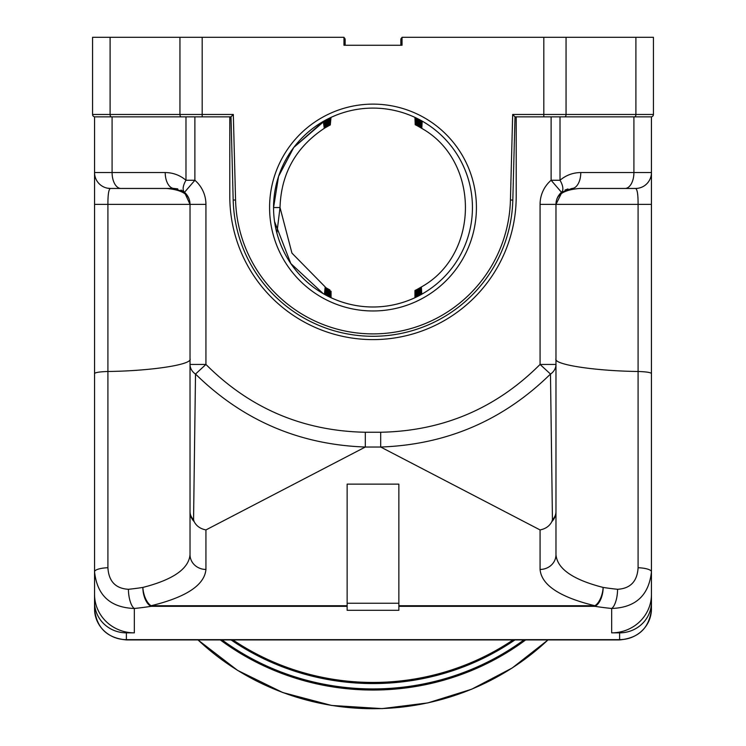 <?xml version="1.0" encoding="UTF-8"?>
<svg xmlns="http://www.w3.org/2000/svg" width="746" height="746" viewBox="0 0 746 746"><rect width="100%" height="100%" fill="white"/><g stroke="black" fill="none" stroke-linecap="round" stroke-linejoin="round"><path stroke-width="1.12" d="M106.864 188.048L106.492 187.955A15.908 15.908 0 0 1 94.556 172.54L94.556 116.852L229.796 116.852L229.796 196.412A143.204 143.204 0 0 0 373 339.607A143.204 143.204 0 0 0 516.204 196.412L516.204 116.852L651.445 116.852L651.445 172.54A15.908 15.908 0 0 1 635.536 188.458C638.184 188.309 638.184 188.309 635.536 188.458C640.833 187.88 640.833 187.88 635.536 188.458L603.71 188.458M552.441 519.71A15.908 12.794 0 0 0 555.975 511.672A15.908 14.78 180 0 1 551.863 521.594L552.441 519.71L550.483 374.035C503.345 420.334 446.742 444.672 380.684 447.031L365.316 447.031C299.258 444.672 242.655 420.334 195.517 374.035L205.933 364.44C249.891 408.416 303.016 431.02 365.316 432.251L380.684 432.251C442.984 431.02 496.109 408.416 540.067 364.44L540.067 204.367A31.826 31.826 0 0 1 551.117 180.262L551.117 116.852M142.29 188.458L110.464 188.458C105.177 187.88 105.177 187.88 110.464 188.458C107.816 188.309 107.816 188.309 110.464 188.458C107.816 188.309 107.816 188.309 110.464 188.458A15.908 15.908 0 0 1 94.556 172.54L94.556 608.904A31.826 30.735 0 0 0 126.382 639.648L619.618 639.648A31.826 30.735 0 0 0 651.445 608.904C649.524 627.778 638.912 638.11 619.618 639.919L619.618 632.85L611.664 632.85A39.78 38.419 0 0 0 651.445 594.431L651.445 608.904M94.556 602.115L94.556 608.904C96.476 627.778 107.088 638.11 126.382 639.919L126.382 632.85A31.826 30.735 180 0 1 94.556 602.115L94.556 594.431A39.78 38.419 0 0 0 134.336 632.85L126.382 632.85M347.142 606.321L151.102 606.321A113.765 29.448 0 0 1 134.336 608.484C110.352 607.598 97.092 595.364 94.556 571.781L94.556 594.431M134.336 632.85L134.336 608.484A15.908 5.698 -95.9 0 1 128.433 589.293C115.574 588.538 108.729 581.348 107.909 567.715A15.908 4.122 0 0 0 94.556 571.781L94.556 172.54L165.211 172.54C173.063 172.643 179.982 175.207 185.987 180.262L185.987 116.852M108.478 188.328L108.963 188.384M107.508 188.179L110.175 188.449M194.883 116.852L194.883 180.262L184.495 192.319L174.107 188.458L110.464 188.458L166.414 188.458C179.963 189.615 187.628 193.466 189.409 200.003M189.866 202.175L190.025 204.367L107.909 204.367C107.881 194.445 108.729 189.139 110.464 188.458L166.414 188.458M195.517 374.035L193.559 519.71L194.137 521.594A15.908 14.78 180 0 1 190.025 511.672L190.025 204.367L184.486 192.3M183.712 191.675L180.998 190.025M177.753 188.878L174.107 188.458A15.908 8.896 -90 0 1 165.211 172.54M555.975 358.779C553.028 364.514 594.571 370.949 638.091 371.489C646.325 371.76 650.773 372.45 651.445 373.56L651.445 172.54A15.908 15.908 0 0 1 635.536 188.458L579.586 188.458C566.018 189.624 558.353 193.475 556.591 200.003M651.445 373.56L651.445 594.431M619.618 632.85A31.826 30.735 180 0 0 651.445 602.115L651.445 172.54L633.913 172.54L633.913 116.852M639.508 187.955L638.874 188.104M567.976 188.943L565.02 190.016M562.223 191.731L555.975 204.367L555.975 364.449A15.908 12.794 180 0 1 550.511 374.1M560.013 116.852L560.013 180.262C566.018 175.207 572.937 172.643 580.789 172.54A15.908 8.896 90 0 1 571.893 188.458L561.505 192.319A15.908 15.908 0 0 0 555.975 204.367A15.908 15.908 0 0 1 561.505 192.319L551.117 180.262L560.013 180.262A15.908 7.236 49.2 0 1 561.505 192.319M651.445 204.367L638.091 204.367C638.119 194.426 637.261 189.12 635.536 188.458M555.975 554.66C557.197 568.788 572.919 579.707 603.141 587.428A15.908 7.693 102.7 0 1 594.898 605.733C559.761 597.182 541.484 585.078 540.067 569.44A15.908 14.78 180 0 0 555.975 554.66L555.975 364.449L540.067 364.449M380.684 432.251L380.684 447.031L540.067 529.93C545.643 528.821 549.578 526.042 551.863 521.594M347.142 484.135L398.858 484.135L398.858 610.312L347.142 610.312L347.142 484.135M365.316 432.251L365.316 447.031L205.933 529.93L205.933 569.44A15.908 14.78 180 0 1 190.025 554.66L190.025 511.672L190.025 554.66C188.803 568.788 173.081 579.707 142.859 587.428A15.908 7.964 -98.9 0 0 151.102 606.321L151.102 605.733A15.908 7.693 -102.7 0 1 142.859 587.428A97.857 25.327 180 0 1 128.433 589.293M194.137 521.594C196.422 526.042 200.357 528.821 205.933 529.93M94.556 373.56C95.227 372.45 99.675 371.76 107.909 371.489C151.429 370.949 192.972 364.514 190.025 358.779M617.567 589.293C630.445 588.529 637.289 581.339 638.091 567.715A15.908 4.122 0 0 1 651.445 571.781C648.899 595.373 635.639 607.608 611.664 608.484A15.908 5.698 -84.1 0 0 617.567 589.293A97.857 25.327 180 0 1 603.141 587.428A15.908 7.964 98.9 0 1 594.898 606.321L398.858 606.321M190.025 511.672A15.908 12.794 0 0 0 193.559 519.71M195.489 374.1A15.908 12.794 180 0 1 190.025 364.449L205.933 364.449M550.483 374.035L540.067 364.44M184.495 192.319A15.908 15.908 0 0 1 190.025 204.367A15.908 15.908 0 0 0 184.495 192.319A15.908 7.236 -49.2 0 1 185.987 180.262L194.883 180.262A31.826 31.826 0 0 1 205.933 204.367L205.933 364.44M516.204 116.852L515.001 116.852L512.819 200.068A139.866 139.866 0 0 1 373 336.278A139.866 139.866 0 0 1 233.181 200.068L230.999 116.852L233.321 114.464L235.568 200.012L233.181 200.068M400.844 45.254L400.844 39.687A2.387 2.387 0 0 1 402.038 37.617A2.387 2.387 0 0 0 400.844 39.687A2.387 0.615 0 0 1 402.038 39.156M345.156 45.254L345.156 44.107A2.387 0.615 180 0 0 343.962 43.566M343.962 37.617A2.387 2.387 0 0 1 345.156 39.687L345.156 44.107M110.1 37.3L110.1 114.464L92.569 114.464A2.387 2.387 0 0 0 94.956 116.852A2.387 2.387 0 0 1 92.569 114.464L92.569 37.3L343.962 37.3L343.962 45.254L402.038 45.254L402.038 37.3L653.431 37.3L653.431 114.464A2.387 2.387 0 0 1 651.044 116.852A2.387 2.387 0 0 0 653.431 114.464A2.387 2.387 0 0 1 651.044 116.852A2.387 2.387 0 0 0 653.431 114.464L635.9 114.464L635.9 37.3M235.568 200.012A137.488 137.488 0 0 0 373 333.891A137.488 137.488 0 0 0 510.432 200.012L512.679 114.464L515.001 116.852M230.999 116.852L229.796 116.852M343.962 45.254L402.038 45.254L343.962 45.254M476.424 207.547A103.424 103.424 0 0 1 321.293 297.113A103.424 103.424 0 0 1 321.293 117.98A103.424 103.424 0 0 1 476.424 207.547M472.442 207.547A99.442 99.442 0 0 0 293.765 147.456A99.442 99.442 0 0 0 341.295 301.804A99.442 99.442 0 0 0 472.442 207.547M416.268 289.849L414.944 290.53L414.944 297.71A99.442 99.442 0 0 1 331.056 297.71L331.056 291.294L330.198 290.903M325.303 120.293L293.765 147.456L278.575 176.354L273.558 207.547L278.575 176.354L293.765 147.456L323.279 121.43L327.382 119.183L327.764 126.307L326.506 127.025L326.123 119.845M324.706 120.619L324.305 128.331L325.247 127.762L324.864 120.535L323.279 121.43L293.765 147.456L323.279 121.43L324.286 128.349M274.547 221.562L290.819 263.543L323.279 293.672L324.435 294.334L325.153 287.275L325.536 294.931M414.944 117.383L415.214 124.703L416.706 125.477M325.694 295.015L326.086 287.835L291.956 253.136L280.02 207.547L273.558 207.547M325.965 119.929L325.545 127.585M326.944 295.686L327.345 288.553L326.086 287.835L326.785 295.603M325.564 127.575L328.081 126.139L328.473 118.623M327.224 119.267L326.506 127.025M326.086 287.835L327.653 288.73L328.035 296.246M328.193 296.33L328.594 289.243L329.294 296.871M327.839 126.27L329.023 125.626L328.632 118.549M329.443 296.945L329.844 289.914L327.419 288.59M329.732 118.008L329.023 125.626M329.844 289.914L330.543 297.477M329.098 125.58L330.282 124.964L329.891 117.933M330.991 117.411L330.282 124.964M330.702 297.551L331.056 291.294M324.305 128.331L323.997 128.526C295.733 147.447 281.074 173.781 280.02 207.547L276.887 233.06M422.189 121.122L421.788 128.396L421.089 120.507M420.93 120.423L420.539 127.631L421.788 128.396C480.182 161.136 479.892 254.545 421.378 286.958L421.76 294.213M420.669 294.829L421.089 287.135M419.681 119.742L419.28 126.904L420.539 127.631L419.839 119.826M421.061 287.145L420.119 287.704L420.511 294.912M419.411 295.5L419.83 287.881M420.539 127.631L418.972 126.727L418.59 119.173M419.811 287.891L418.86 288.432L419.252 295.584M418.152 296.153L418.86 288.432M418.431 119.09L418.03 126.195L417.34 118.53M418.786 288.478L417.611 289.131L417.993 296.227M418.497 126.456L419.205 126.857M416.893 296.777L417.611 289.131M417.182 118.455L416.781 125.514L416.082 117.924M417.527 289.178L416.352 289.812L416.734 296.861M417.256 125.776L417.956 126.158M415.634 297.393L416.352 289.812M415.932 117.849L415.531 124.862M415.093 290.455L415.485 297.467M347.142 603.244L398.858 603.244M110.464 188.458A15.908 15.908 0 0 1 94.556 172.54M638.091 567.715L638.091 204.367L540.067 204.367M540.067 569.44L540.067 529.93M205.933 569.44C204.516 585.078 186.239 597.182 151.102 605.733L347.142 605.733M398.858 605.733L594.898 605.733L594.898 606.321A113.765 29.448 0 0 0 611.664 608.484L611.664 632.85M112.087 116.852L112.087 172.54A15.908 8.896 -90 0 0 120.992 188.458M580.789 172.54L633.913 172.54A15.908 8.896 90 0 1 625.008 188.458M107.909 567.715L107.909 204.367L94.556 204.367M190.025 204.367L205.933 204.367M400.844 44.107A2.387 0.615 0 0 1 402.038 43.566M345.156 39.687A2.387 0.615 180 0 0 343.962 39.156M543.815 116.852L543.815 114.464L635.9 114.464A2.387 1.333 -90 0 1 634.566 116.852M512.679 114.464L543.815 114.464L543.815 37.3M510.432 200.012L512.819 200.068M564.722 116.852A2.387 1.333 -90 0 0 566.055 114.464L566.055 37.3M111.434 116.852A2.387 1.333 90 0 1 110.1 114.464L233.321 114.464M202.185 37.3L202.185 116.852M179.945 37.3L179.945 114.464A2.387 1.333 90 0 0 181.278 116.852M92.569 114.464A2.387 2.387 0 0 0 94.956 116.852M232.939 639.919A244.819 236.473 0 0 0 373 682.441A244.819 236.473 0 0 0 513.062 639.919M514.927 639.919A245.518 237.153 180 0 1 231.073 639.919M222.056 639.919A249.901 241.387 0 0 0 523.944 639.919M525.688 639.919A250.6 242.058 180 0 1 220.312 639.919M198.016 639.919A250.6 242.058 0 0 0 547.984 639.919M619.618 639.919L126.382 639.919M197.951 639.919L237.592 670.393L282.753 692.53L331.606 705.455L382.139 708.616L427.859 702.909L471.714 689.201L512.232 667.968L548.049 639.919"/></g></svg>
